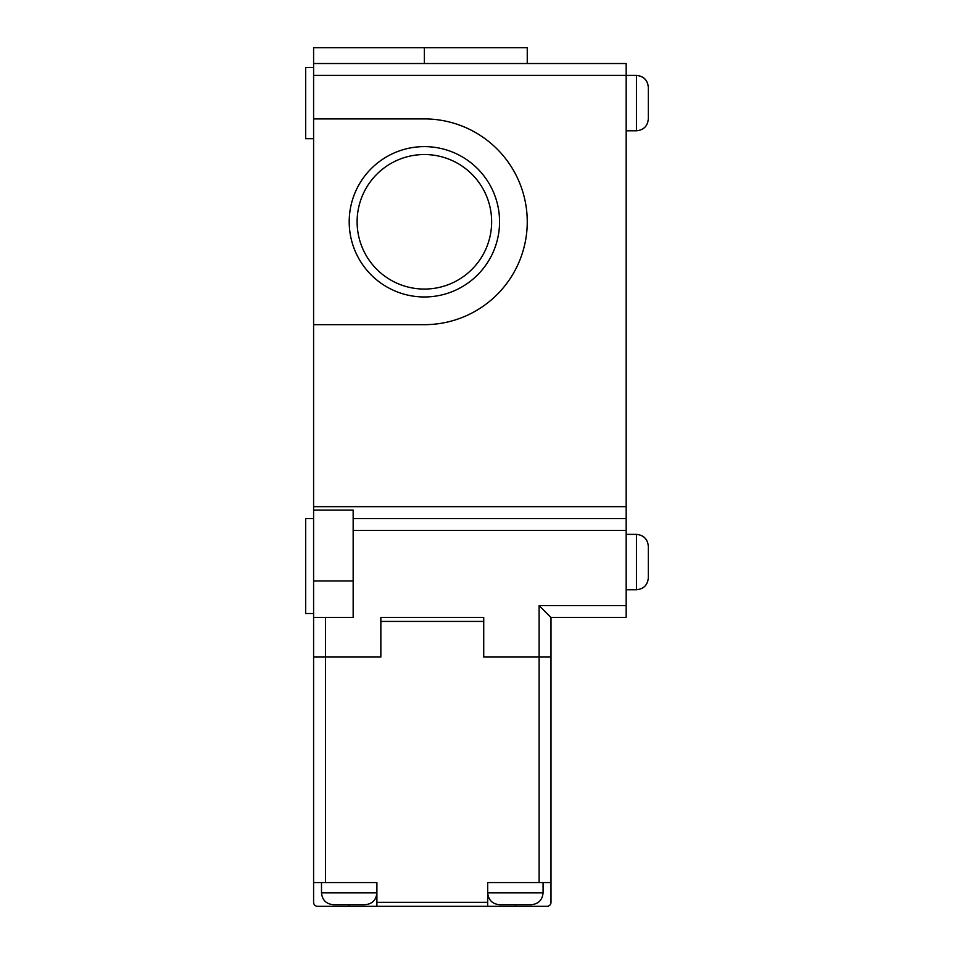 <?xml version="1.0" encoding="UTF-8"?>
<svg xmlns="http://www.w3.org/2000/svg" width="954" height="954" viewBox="0 0 954 954"><rect width="100%" height="100%" fill="white"/><g stroke="black" fill="none" stroke-linecap="round" stroke-linejoin="round"><path stroke-width="1.43" d="M325.457 882.557L376.902 882.557L376.902 906.3L487.685 906.3L487.685 882.557L550.995 882.557L550.995 657.032L483.726 657.032L483.726 621.424L380.849 621.424L380.849 657.032L313.592 657.032L313.592 882.557L325.457 882.557L325.457 617.465M550.995 882.557L550.995 902.341A3.959 3.959 0 0 1 547.036 906.3L487.685 906.3M376.902 906.3L317.551 906.3A3.959 3.959 0 0 1 313.592 902.341L313.592 882.557M376.902 892.849L321.498 892.849C322.213 900.051 326.173 904.01 333.375 904.714L365.024 904.714C372.227 904.01 376.186 900.051 376.902 892.849C376.186 900.051 372.227 904.01 365.024 904.714M499.55 904.714L531.211 904.714C538.414 904.01 542.361 900.051 543.076 892.849L487.685 892.849C488.4 900.051 492.347 904.01 499.55 904.714M313.592 506.669L626.17 506.669L626.17 617.465L550.995 617.465L550.995 657.032L483.726 657.032L483.726 617.465L380.849 617.465L380.849 657.032L313.592 657.032L313.592 47.7L527.252 47.7L527.252 63.524M313.592 67.484L305.674 67.484L305.674 138.7L313.592 138.7M313.592 518.547L305.674 518.547L305.674 613.505L313.592 613.505M313.592 118.916L424.375 118.916A102.877 102.877 0 0 1 527.252 221.793A102.877 102.877 0 0 1 424.375 324.67L313.592 324.67M626.17 506.669L626.17 63.524L313.592 63.524M313.592 510.116L353.159 510.116L353.159 580.962L313.592 580.962M313.592 617.465L353.159 617.465L353.159 580.962M424.375 146.618A75.175 75.175 0 0 1 489.485 259.381A75.175 75.175 0 0 1 359.276 259.381A75.175 75.175 0 0 1 424.375 146.618M353.159 518.547L626.17 518.547M626.17 605.587L539.117 605.587L550.995 617.465M626.17 534.371L636.449 534.371C643.616 535.122 647.575 539.082 648.326 546.237L648.326 577.897C647.611 585.1 643.652 589.059 636.449 589.763L636.449 534.371C643.652 535.087 647.611 539.046 648.326 546.237M313.592 75.402L636.449 75.402C643.616 76.153 647.575 80.112 648.326 87.267L648.326 118.916C647.611 126.119 643.652 130.078 636.449 130.793L636.449 75.402C643.652 76.105 647.611 80.064 648.326 87.267M424.375 289.062A67.269 67.269 0 0 0 491.644 221.793A67.269 67.269 0 0 0 424.375 154.536A67.269 67.269 0 0 0 357.118 221.793A67.269 67.269 0 0 0 424.375 289.062M376.902 902.341L487.685 902.341M539.117 882.557L539.117 605.587M349.2 904.714L349.2 906.3M515.375 906.3L515.375 904.714M424.375 63.524L424.375 47.7M353.159 530.412L626.17 530.412M321.498 892.849L321.498 882.557M543.076 882.557L543.076 892.849M626.17 589.763L636.449 589.763C643.652 589.059 647.611 585.1 648.326 577.897M626.17 130.793L636.449 130.793C643.652 130.078 647.611 126.119 648.326 118.916"/></g></svg>
